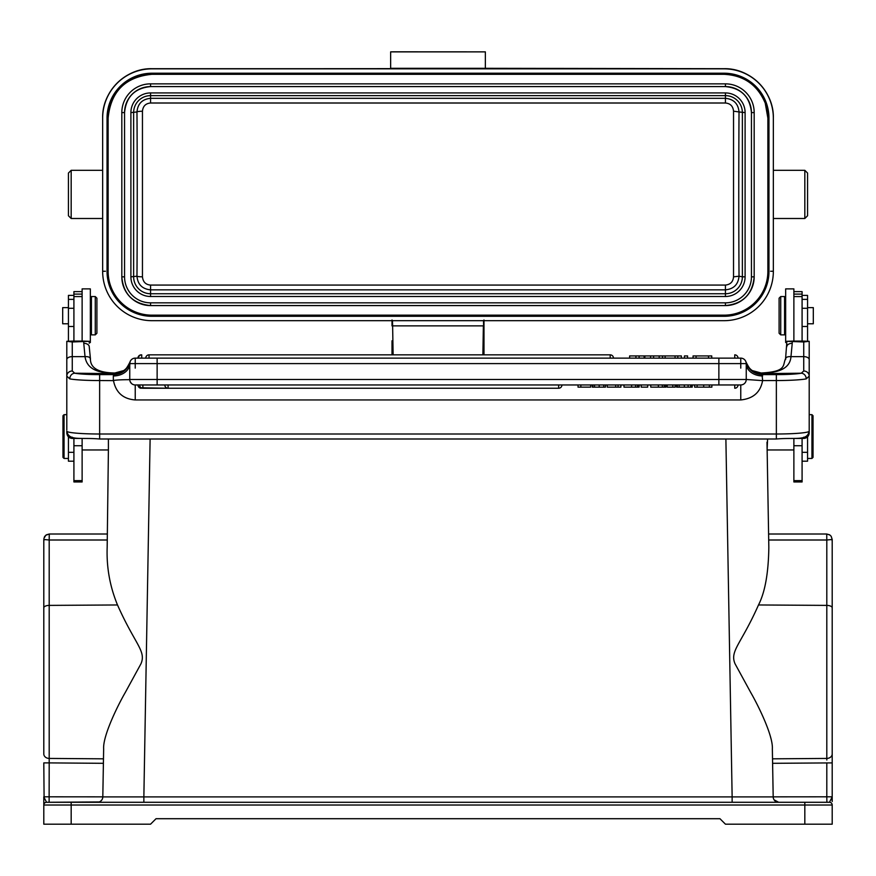 <?xml version="1.0" encoding="UTF-8"?>
<svg xmlns="http://www.w3.org/2000/svg" width="876" height="876" viewBox="0 0 876 876"><rect width="100%" height="100%" fill="white"/><g stroke="black" fill="none" stroke-linecap="round" stroke-linejoin="round"><path stroke-width="1.31" d="M724.069 320.682L151.931 320.682A49.275 49.275 0 0 1 102.656 271.407L102.656 118.118A49.275 49.275 0 0 1 151.931 68.843L724.069 68.843A49.275 49.275 0 0 1 773.344 118.118L773.344 271.407A49.275 49.275 0 0 1 724.069 320.682M390.641 68.306L485.359 68.306L485.359 51.859L393.379 51.815L390.641 51.859L390.641 68.635L151.931 68.843M485.359 68.306L724.069 68.7L490.834 68.7M804.825 170.316L807.562 173.054L807.562 215.759L804.825 218.496L804.825 170.316L773.344 170.316M770.606 271.242L773.344 271.275L773.344 118.118M102.656 118.118L102.656 185.482M102.656 203.769L102.656 271.275L105.394 271.242M71.175 218.496L68.438 215.759L68.438 173.054L71.175 170.316L71.175 218.496L102.656 218.496M767.869 271.363L767.869 118.107L767.869 271.363A43.8 43.8 0 0 1 724.069 315.163L151.931 315.163A43.8 43.8 0 0 1 108.131 271.363M151.931 73.223L151.931 74.307A43.8 43.8 180 0 0 108.131 118.107L108.131 271.396A43.8 43.8 180 0 0 151.931 315.196L724.069 315.196A43.8 43.8 180 0 0 767.869 271.396L768.964 271.407L768.964 118.118A44.895 44.895 180 0 0 724.069 73.223L151.931 73.223A44.895 44.895 180 0 0 107.036 118.107L107.036 271.407A44.895 44.895 180 0 0 151.931 316.302L724.069 316.302A44.895 44.895 180 0 0 768.964 271.407M121.819 112.599L121.819 276.838A28.744 28.744 180 0 0 150.562 305.582L725.438 305.582L150.562 305.582L150.562 302.844A26.006 26.006 0 0 1 124.556 276.838L124.556 112.599A26.006 26.006 0 0 1 150.562 86.593L150.562 86.593C134.762 88.137 126.1 96.798 124.556 112.599L121.819 112.599A28.744 28.744 180 0 1 150.562 83.855L725.438 83.855A28.744 28.744 180 0 1 754.181 112.599L754.181 276.838A28.744 28.744 180 0 1 725.438 305.582L725.438 302.844A26.006 26.006 0 0 0 751.444 276.838L751.444 112.599A26.006 26.006 -0 0 0 725.438 86.593L150.562 86.593L150.562 83.855M150.562 302.844L725.438 302.844M725.438 296.504A19.666 19.666 180 0 0 745.104 276.86L745.104 112.599A19.666 19.666 180 0 0 725.459 92.933L150.562 92.933A19.666 19.666 180 0 0 130.896 112.577L130.896 276.849A19.666 19.666 180 0 0 150.562 296.504L725.438 296.504L725.438 289.846C733.727 289.025 738.26 284.47 739.026 276.203L742.366 276.816L742.366 112.577A16.929 16.929 180 0 0 725.438 95.637L150.562 95.637A16.929 16.929 180 0 0 133.634 112.577L133.634 276.816A16.929 16.929 180 0 0 150.562 293.745L725.438 293.745A16.929 16.929 180 0 0 742.366 276.816L745.104 276.838M725.438 285.072L150.562 285.072L150.562 289.846L725.438 289.846L725.438 285.072C730.42 284.536 733.113 281.798 733.53 276.849L733.54 111.175L739.026 111.953C738.227 103.664 733.694 99.119 725.438 98.32L725.438 92.933M150.562 285.072C145.712 284.689 143.007 281.952 142.449 276.86L142.449 111.197C142.974 106.16 145.679 103.434 150.562 103.007L725.438 103.007C730.321 103.434 733.026 106.16 733.54 111.175M150.562 296.504L150.562 289.846C142.262 289.025 137.74 284.481 136.974 276.203A5.475 0.613 -179.6 0 0 142.449 276.816M150.562 92.933L150.562 98.32C142.273 99.141 137.74 103.686 136.974 111.953A670.841 35.106 -90 0 1 136.974 276.203L130.896 276.838M483.53 320.452L483.99 354.846L483.99 319.992M392.01 340.786L392.01 354.846M392.01 319.992L392.01 325.872L392.623 325.872L392.47 320.452M43.8 801.398L43.8 796.81L43.8 805.022L43.8 796.81L46.538 802.285L99.229 801.945A5.475 5.475 0 0 1 97.335 802.285A5.475 5.475 0 0 0 102.81 796.897L143.861 796.897L102.81 796.897L103.653 748.827C102.766 735.698 118.304 704.501 125.082 692.839L140.948 663.811C146.489 651.087 135.003 644.429 117.504 604.966C109.905 586.515 106.456 567.352 107.168 547.456L107.288 539.999L49.198 539.999L49.22 536.156M103.291 769.424L103.423 761.627M108.405 449.914L107.168 547.456M772.479 756.371L772.523 758.824L826.802 758.43L826.802 539.999L832.2 539.485L831.171 536.276L829.594 534.809L826.725 534.01L826.802 539.999L768.712 539.999L768.832 547.456C768.449 573.134 765.011 592.307 758.496 604.966C741.096 644.287 729.566 650.912 735.03 663.756L751.017 693.015C757.959 705.027 773.201 735.709 772.347 748.827L773.19 796.897L693.08 796.897M768.832 547.456L767.004 442.205M767.058 445.753L767.102 448.227M770.814 738.118L770.584 737.187M772.533 759.12L772.544 759.886M772.577 761.638L772.687 768.022M91.706 802.285L778.665 802.285A5.475 5.475 0 0 1 776.793 801.945M775.337 801.157A5.475 5.475 0 0 1 774.143 799.887L778.665 802.285L829.462 802.285L46.538 802.285A2.737 2.737 0 0 0 43.8 805.022L43.8 824.185L43.8 805.022A2.737 2.737 0 0 1 46.538 802.285L61.594 802.285M773.431 798.408A5.475 5.475 0 0 1 773.201 797.116L773.431 798.408M102.799 797.094A5.475 5.475 0 0 1 102.547 798.485L102.799 797.094M101.824 799.93A5.475 5.475 0 0 1 100.652 801.168L101.824 799.93M44.829 539.78L43.8 539.485L43.8 753.951A5.475 4.479 0 0 0 49.198 758.43L49.198 605.393L117.504 604.966M44.096 798.124L43.8 762.897L49.198 762.897L49.122 802.285M43.8 749.998L43.8 569.871M44.829 536.276L46.406 534.809L49.275 534.01L45.804 535.247L43.899 538.433M44.293 537.207L44.643 536.561M107.398 534.01L49.275 534.01L49.198 539.999L43.8 539.485M103.456 760.05L103.477 758.824L49.198 758.43L49.198 762.897L103.39 763.314L103.291 769.489M103.39 763.314L103.423 761.594M799.35 802.285L829.462 802.285A2.737 2.737 0 0 1 832.2 805.022L832.2 824.185L832.2 805.022L804.825 805.022L804.825 802.285M826.813 760.018L826.802 758.43A5.475 4.479 0 0 0 832.2 753.951L832.2 801.31M826.878 802.285L826.802 796.81L832.2 796.81L829.462 802.285M772.687 768.142L772.61 763.314L832.2 762.897M772.523 758.824L772.544 760.072M772.577 761.583L772.61 763.314M832.2 753.951L832.2 539.485M832.2 586.296L832.2 733.573M195.118 802.285L680.882 802.285L195.118 802.285M43.8 824.185L150.562 824.185L156.037 818.71L719.962 818.71L725.438 824.185L832.2 824.185M735.347 802.285L774.023 802.285L735.347 802.285M97.335 802.285L143.861 802.285L97.335 802.285A5.475 5.475 0 0 0 102.81 796.897M832.2 801.507L831.893 798.145M831.171 539.78L831.762 539.693M768.602 534.01L826.725 534.01L829.9 535.017M773.19 796.897A5.475 5.475 0 0 0 778.665 802.285A5.475 5.475 0 0 1 773.19 796.897M767.595 438.996L767.124 449.498M786.757 342.538L785.663 342.538L785.663 288.883L793.875 288.883L793.875 341.071L802.087 341.071L802.087 291.62L793.875 291.62M793.875 438.46L793.875 481.964L802.087 481.964L802.087 438.449L802.087 445.742L793.875 445.72M807.562 341.158L807.562 295.387L802.087 295.387M802.087 461.192L807.562 461.192L807.562 436.861M807.562 323.781L813.311 323.781L813.311 307.629L807.562 307.629M811.942 414.655L813.038 415.75L813.038 457.36L811.942 458.455L811.942 414.655L809.205 414.655M793.875 341.049L786.757 341.301L786.757 346.786A5.475 3.471 0 0 1 792.232 343.315L790.973 356.631C787.25 356.455 785.476 357.408 785.652 359.499M786.757 341.301L803.73 341.969L809.205 341.301L802.087 341.049M809.205 341.301L809.205 376.122L806.227 378.881A5.475 4.96 -100.8 0 0 801.255 373.22L803.73 370.997A5.475 5.125 0 0 1 809.205 376.122L809.205 432.886C808.855 436.292 807.037 438.142 803.73 438.449L793.963 438.449M123.319 370.822L115.019 373.056M762.668 380.633L746.242 379.483A5.475 5.475 -127.5 0 1 740.767 384.958L718.867 384.958L718.867 379.483L746.242 379.483L746.242 363.606A5.475 5.475 122.4 0 0 740.767 358.131L135.232 358.131A5.475 5.475 -113.3 0 0 129.987 362.018L130.097 362.171M129.757 365.971L129.922 362.27C127.403 369.957 122.093 374.074 114 374.621L114.274 373.625C122.082 373.121 127.327 369.245 129.987 362.018C124.721 372.519 123.877 369.606 122.629 371.238L123.428 370.756M114.274 373.625L74.745 373.22A5.475 4.96 100.8 0 0 69.773 378.881L66.795 376.122L66.795 341.301L72.27 341.969L72.27 356.631L85.027 356.631C86.604 368.03 96.535 373.505 114.833 373.056L122.629 371.227M141.255 354.879L141.255 354.846A3.285 3.285 0 0 0 137.97 358.131L157.132 358.131L157.132 379.483L718.867 379.483L718.867 358.131M752.572 370.756L760.981 373.056M753.338 371.216L753.371 371.238C752.112 369.628 751.181 372.41 746.013 362.018C748.673 369.245 753.918 373.121 761.726 373.625L762 374.621C753.908 374.074 748.597 369.957 746.078 362.27L746.122 362.456M752.681 370.822L761.167 373.056C780.209 373.056 790.152 367.581 790.973 356.631L803.73 356.631L803.73 341.969M762.591 380.589C760.532 392.196 753.261 398.646 740.767 399.949L135.232 399.949C123.122 398.985 115.873 392.547 113.486 380.633L99.645 380.545L99.645 434.003L776.355 434.003L776.355 380.545L762.668 380.589L762 374.621L776.355 374.621A27.375 2.387 180 0 0 801.255 373.22L761.726 373.625M746.078 362.27L746.242 363.606L129.757 363.606L129.757 379.483L157.132 379.483L157.132 384.958L164.787 384.958A3.285 3.285 0 0 0 168.072 388.243L141.255 387.816M742.793 384.564L741.457 384.914M734.745 384.958L734.745 388.243A3.285 3.285 0 0 0 738.03 384.958L694.646 384.958L694.646 387.148L711.87 387.148L711.87 384.958M558.658 384.958L168.072 384.958L168.072 388.243L558.658 388.243A3.285 3.285 0 0 0 561.943 384.958L558.658 384.958L558.658 388.243A3.285 3.285 0 0 0 561.943 384.958L578.04 384.958L578.04 387.148L580.843 387.148L580.843 384.958L578.04 384.958M580.843 384.958L593.698 384.958M594.519 384.958L594.519 387.148L592.8 387.148L592.8 384.958L607.243 384.958L607.243 387.148L615.697 387.148L615.697 384.958L607.243 384.958M615.697 384.958L623.986 384.958L623.986 387.148L639.13 387.148L639.13 384.958L641.199 384.958L641.199 387.148L647.682 387.148L647.682 384.958L650.758 384.958L650.758 387.148L665.902 387.148L665.902 384.958L676.611 384.958L676.611 387.148L691.81 387.148L691.81 384.958L676.611 384.958M691.405 384.958L694.646 384.958M135.232 368.128L135.232 358.131A5.475 5.475 -128 0 0 129.757 363.606A16.425 12.352 0 0 1 113.332 375.957L113.332 380.545C117.165 379.636 129.232 379.691 128.63 379.68L129.757 379.472A5.475 5.475 122.1 0 0 135.232 384.958L718.867 384.958M639.13 384.958L623.986 384.958M647.682 384.958L641.199 384.958M665.902 384.958L650.758 384.958M168.072 384.958L164.787 384.958M142.876 384.958L139.591 384.958A3.285 3.285 0 0 0 142.876 388.243L142.876 384.958M123.691 370.592L114.844 373.001C98.331 372.771 90.184 367.986 90.425 358.645L89.242 346.786A5.475 3.471 0 0 0 83.767 343.315L85.027 356.631C88.783 356.477 90.556 357.43 90.348 359.499M113.332 375.957L114 374.621L99.645 374.621A27.375 2.387 180 0 1 74.745 373.22L72.27 370.997L72.27 356.631A5.475 2.978 0 0 0 66.795 359.62L66.795 347.509M131.411 383.403L130.206 381.651M66.795 429.919L66.795 376.122A5.475 5.125 0 0 1 72.27 370.997M66.795 431.134C68.821 441.252 79.782 437.288 99.645 438.996L776.355 438.996L99.645 438.975L99.645 434.003A32.85 2.858 0 0 1 66.795 431.134L66.795 432.886C67.145 436.292 68.963 438.142 72.27 438.449L82.037 438.449M89.242 343.25L89.242 341.301L72.27 341.969M66.795 341.301L73.912 341.049M82.125 341.049L89.242 341.301M89.242 342.538L90.337 342.538L90.337 288.883L82.125 288.883L82.125 341.071L73.912 341.071L73.912 296.581L82.125 296.581M82.125 291.62L73.912 291.62L73.912 296.581M73.912 438.449L73.912 481.964L82.125 481.964L82.125 438.46M73.912 295.387L68.438 295.387L68.438 341.158M68.438 436.861L68.438 461.192L73.912 461.192M95.265 296.548L91.433 296.548L91.433 334.873L95.265 334.873L95.265 296.548L96.907 298.19L96.907 333.23L95.265 334.873M82.125 449.968L108.405 449.968L108.405 438.996M68.438 307.629L62.689 307.629L62.689 323.781L68.438 323.781M64.058 458.455L62.962 457.36L62.962 415.75L64.058 414.655L64.058 458.455L68.438 458.455M590.665 384.958L590.665 387.148L580.843 387.148M594.519 387.148L605.458 387.148L605.458 384.958M593.698 387.148L592.307 387.148L592.307 384.958M618.04 384.958L618.04 387.148L615.697 387.148M620.887 384.958L620.887 387.148L618.04 387.148M638.21 384.958L638.21 387.148M664.983 384.958L664.983 387.148M672.812 384.958L672.812 387.148L675.199 387.148L675.199 384.958M667.205 384.958L667.205 387.148L672.812 387.148M677.334 384.958L677.334 387.148M691.405 387.148L692.237 387.148L692.237 384.958M696.081 358.131L696.081 355.941L711.75 355.941L711.75 358.131M693.069 358.131L693.069 355.941L696.081 355.941M708.531 358.131L708.531 355.941M687.572 358.131L687.572 355.941L684.43 355.941L684.43 358.131M650.583 358.131L650.583 355.941L644.846 355.941L644.846 358.131M644.846 355.941L639.119 355.941L639.119 358.131M635.91 358.131L635.91 355.941L639.119 355.941M629.625 358.131L629.625 355.941L635.91 355.941M653.606 358.131L653.606 355.941L665.136 355.941L665.136 358.131M650.583 355.941L653.606 355.941M662.53 358.131L662.53 355.941M659.201 358.131L659.201 355.941M681.386 358.131L681.386 355.941L677.816 355.941L677.816 358.131M675.057 358.131L675.057 355.941L677.816 355.941M665.136 355.941L675.057 355.941M802.087 296.581L793.875 296.581M780.735 334.873L784.567 334.873L784.567 296.548L780.735 296.548L780.735 334.873L779.092 333.23L779.092 298.19L780.735 296.548M390.641 51.881L485.359 51.881M724.069 68.843L724.069 68.7C750.403 68.021 774.023 91.651 773.344 117.975A49.275 49.275 180 0 0 724.069 68.7M151.931 68.7A49.275 49.275 180 0 0 102.656 117.975C101.977 91.651 125.597 68.021 151.931 68.7L385.166 68.7M768.964 118.118L767.869 118.107A43.8 43.8 180 0 0 724.069 74.307L151.931 74.307L724.069 74.307L724.069 73.223M724.069 316.302L724.069 315.163M151.931 315.163L151.931 316.302M107.036 271.407L108.131 271.396M151.931 74.307C125.323 76.902 110.726 91.498 108.131 118.107L107.036 118.118M150.562 305.582C132.944 303.72 123.363 294.139 121.819 276.838L124.556 276.838M150.562 86.593L725.438 86.593L725.438 83.855M754.181 112.599L751.444 112.599C749.9 96.798 741.238 88.137 725.438 86.593M751.444 276.838L754.181 276.838C752.473 294.303 742.892 303.884 725.438 305.582M142.449 111.241A5.475 0.723 -0.4 0 0 136.974 111.953L130.896 112.599M745.104 112.599L739.026 111.953A670.841 35.106 90 0 0 739.026 276.203L733.53 276.849M725.438 103.007L725.438 98.32L150.562 98.32L150.562 103.007M393.127 354.846L392.623 325.872L483.377 325.872L482.873 354.846M725.886 438.996L732.139 796.897L143.861 796.897L150.114 438.996M49.198 575.313L49.198 540.032M43.8 607.867A5.475 2.475 0 0 1 49.198 605.393L49.198 539.999M102.81 796.853L43.8 796.81L43.8 801.31M773.19 796.853L826.802 796.81L826.802 762.897M758.496 604.966L826.802 605.393A5.475 2.475 0 0 1 832.2 607.867M804.825 824.185L804.825 805.022L43.8 805.022A2.737 2.737 0 0 1 46.538 802.285M71.175 802.285L71.175 824.185M732.139 802.285L732.139 796.897M143.861 796.897L143.861 802.285M807.562 299.384L802.087 299.384M807.562 452.323L802.087 452.323M807.562 326.474L802.087 326.474M807.562 308.275L802.087 308.275M802.087 480.639L793.875 480.639M792.232 341.969L792.232 343.315M809.205 347.52L809.205 359.62A5.475 2.978 180 0 0 803.73 356.631L803.73 370.997M803.73 438.449L803.73 437.179M129.757 363.606A5.475 5.475 -128 0 1 135.232 358.131M762.668 375.957A16.425 12.352 0 0 1 746.242 363.606A5.475 5.475 122.4 0 0 740.767 358.131L740.767 368.128M776.355 434.003A32.85 2.858 0 0 0 809.205 431.134C807.179 441.252 796.218 437.288 776.355 438.996L776.355 434.003M806.227 378.881A32.85 2.858 180 0 1 776.355 380.545L776.355 374.621M740.767 399.949L740.767 384.958M135.232 384.958L135.232 399.949M99.645 374.621L99.645 380.545A32.85 2.858 180 0 1 69.773 378.881M72.27 437.179L72.27 438.449M83.767 343.315L83.767 341.969M73.912 299.384L68.438 299.384M73.912 308.275L68.438 308.275M73.912 326.474L68.438 326.474M73.912 452.323L68.438 452.323M73.912 480.639L82.125 480.639M73.912 445.72L82.125 445.742M73.912 294.095L82.125 294.095M599.195 384.958L599.195 387.148M603.739 384.958L603.739 387.148M631.607 387.148L631.607 384.958M635.571 384.958L635.571 387.148M637.465 384.958L637.465 387.148M658.38 387.148L658.38 384.958M662.344 384.958L662.344 387.148M664.238 384.958L664.238 387.148M679.185 384.958L679.185 387.148M684.364 384.958L684.364 387.148M688.109 384.958L688.109 387.148M690.682 384.958L690.682 387.148M709.363 387.148L709.363 384.958M697.11 384.958L697.11 387.148M703.702 384.958L703.702 387.148M644.145 358.131L644.145 355.941M734.745 358.131L734.745 354.846A3.285 3.285 0 0 1 738.03 358.131M138.441 358.131A3.285 3.285 0 0 1 141.726 354.846L141.726 358.131M610.189 358.131L610.189 354.846L149.04 354.846L149.04 358.131M802.087 294.095L793.875 294.095M804.825 218.496L773.344 218.496M71.175 170.316L102.656 170.316M724.069 74.307C743.833 75.303 757.554 84.917 765.241 103.149L767.869 118.107M774.734 802.285L777.647 802.285M44.315 537.174L45.793 535.247M793.875 449.968L767.595 449.968M811.942 458.455L807.562 458.455M786.757 343.25L785.575 358.645C782.443 365.281 787.174 371.665 761.156 373.001L752.309 370.592M137.97 384.958A3.285 3.285 0 0 0 141.255 388.243M90.337 328.85L91.433 328.85M90.337 302.57L91.433 302.57M64.058 414.655L66.795 414.655M558.658 388.243L142.876 388.243M613.474 358.131A3.285 3.285 0 0 0 610.189 354.846A3.285 3.285 0 0 1 613.474 358.131M149.04 354.846A3.285 3.285 0 0 0 145.755 358.131M785.663 302.57L784.567 302.57M785.663 328.85L784.567 328.85"/></g></svg>
